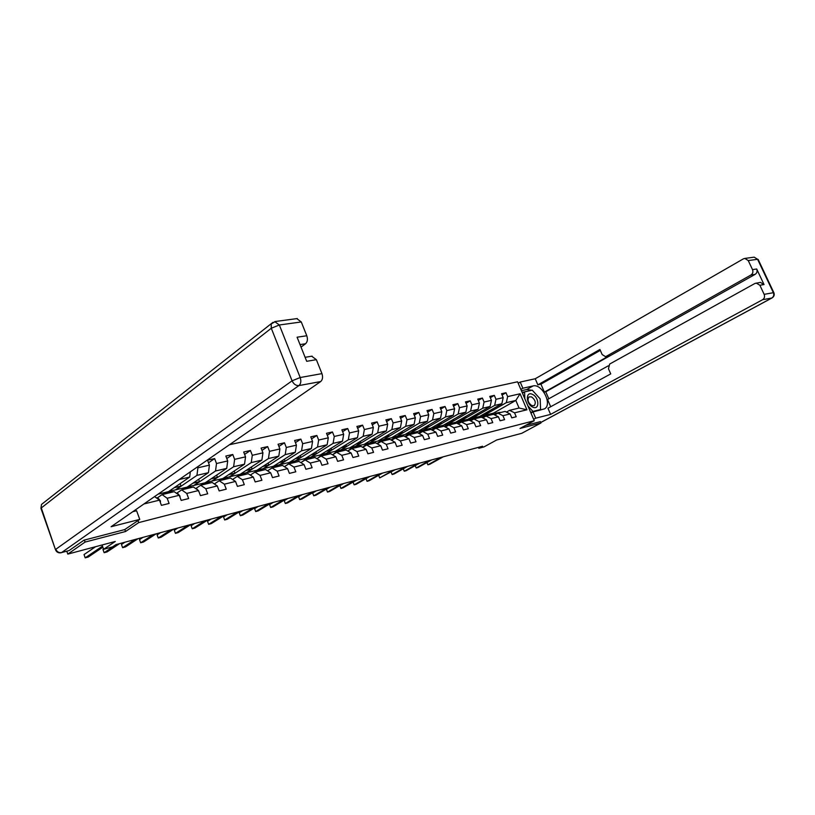 <?xml version="1.0" encoding="UTF-8"?>
<svg xmlns="http://www.w3.org/2000/svg" width="815" height="815" viewBox="0 0 815 815"><rect width="100%" height="100%" fill="white"/><g stroke="black" fill="none" stroke-linecap="round" stroke-linejoin="round"><path stroke-width="1.22" d="M84.373 540.07L85.086 542.077L125.53 531.512L138.733 522.598L534.253 420.723L517.566 381.787L229.494 444.715M85.086 542.077L67.808 554.098L66.81 551.266M534.253 420.723L520.021 428.456L540.966 422.975L540.376 421.589M540.966 422.975L521.773 433.305L496.681 439.988L483.947 446.915L478.853 448.281L482.572 446.253L115.995 544.603L112.582 546.875L103.627 549.29L115.272 541.466L67.808 554.098M138.733 522.598L138 520.571M134.597 511.239L134.363 510.598M154.575 496.6L159.496 500.135L161.421 505.361L169.092 503.446L167.167 498.25L179.269 495.276L181.185 500.42L188.652 498.556L186.737 493.432L198.524 490.538L200.429 495.622L207.693 493.798L205.798 488.755L217.269 485.934L219.164 490.936L226.244 489.173L224.349 484.192L235.525 481.441L237.41 486.382L244.306 484.66L242.422 479.75L253.322 477.07L255.187 481.94L261.91 480.259L260.036 475.41L270.662 472.802L272.516 477.61L279.066 475.98L277.212 471.192L287.563 468.645L289.406 473.393L295.794 471.804L293.95 467.077L304.046 464.591L305.89 469.277L312.114 467.718L310.281 463.063L320.132 460.638L321.956 465.263L328.038 463.745L326.214 459.14L335.831 456.777L337.644 461.351L343.573 459.864L341.77 455.32L351.153 453.018L352.956 457.521L358.753 456.074L356.95 451.591L366.118 449.33L367.911 453.792L373.565 452.376L371.783 447.944L380.727 445.744L382.51 450.145L388.032 448.759L386.259 444.379L395.01 442.229L396.773 446.579L402.172 445.224L400.41 440.905L408.957 438.796L410.719 443.095L415.996 441.781L414.244 437.502L422.598 435.444L424.35 439.693L429.505 438.399L427.763 434.181L435.933 432.164L437.665 436.361L442.718 435.108L440.986 430.931L448.984 428.965L450.705 433.111L455.636 431.879L453.914 427.743L461.738 425.827L463.45 429.923L468.279 428.721L466.567 424.635L474.218 422.751L475.919 426.805L480.646 425.634L478.955 421.589L486.443 419.756L488.134 423.759L492.759 422.608L491.068 418.615L498.403 416.811L500.084 420.774L504.607 419.644L502.937 415.701L510.109 413.928L511.779 417.851L516.221 416.75L514.55 412.838L526.938 409.792L520.082 393.767L515.834 400.44L506.298 402.681L483.886 415.456L493.432 413.154L515.834 400.44L519.073 408.04L526.938 409.792M159.496 500.135L143.96 503.955M520.082 393.767L507.643 396.62L505.993 392.738L501.531 393.747L503.191 397.649L495.978 399.299L494.318 395.377L489.764 396.406L491.435 400.348L484.069 402.039L482.399 398.066L477.743 399.116L479.424 403.109L471.905 404.831L470.224 400.817L465.467 401.897L467.158 405.921L459.487 407.683L457.786 403.629L452.926 404.729L454.627 408.804L446.783 410.607L445.072 406.502L440.11 407.622L441.822 411.748L433.804 413.582L432.082 409.436L427.019 410.587L428.741 414.754L420.54 416.638L418.808 412.441L413.623 413.613L415.355 417.83L406.97 419.756L405.228 415.507L399.921 416.699L401.673 420.968L393.095 422.944L391.343 418.645L385.913 419.868L387.665 424.187L378.894 426.204L377.131 421.854L371.579 423.107L373.341 427.478L364.366 429.546L362.594 425.145L356.909 426.428L358.681 430.85L349.492 432.959L347.699 428.507L341.882 429.821L343.675 434.293L334.262 436.463L332.459 431.95L326.499 433.295L328.302 437.828L318.655 440.049L316.852 435.475L310.749 436.85L312.563 441.445L302.681 443.717L300.857 439.091L294.602 440.497L296.426 445.153L286.299 447.486L284.466 442.79L278.058 444.236L279.891 448.953L269.51 451.337L267.666 446.589L261.095 448.077L262.939 452.845L252.293 455.3L250.439 450.481L243.695 452.009L245.549 456.848L234.628 459.354L232.764 454.475L225.847 456.043L227.711 460.944L216.505 463.521L214.63 458.57L207.53 460.18L209.404 465.151L197.902 467.79L197.546 466.842M179.269 495.276L174.176 491.679L162.073 494.613L157.163 498.006M162.073 494.613L167.167 498.25M198.524 490.538L193.42 487.013L181.633 489.876L176.692 493.228M190.323 471.844L189.691 477.07L168.471 491.639L158.12 494.145M189.691 477.07L179.239 479.526M181.633 489.876L186.737 493.432M217.269 485.934L212.155 482.47L200.684 485.251L195.712 488.582M175.683 489.907L196.955 475.359L208.446 472.659L187.073 487.156L168.807 491.414M200.684 485.251L205.798 488.755M197.902 467.79L196.955 475.359M209.404 465.151L208.446 472.659M235.525 481.441L230.4 478.048L219.225 480.758L214.365 483.967M194.102 485.455L215.527 470.999L226.723 468.37L205.197 482.775L187.399 486.922M219.225 480.758L224.349 484.192M216.505 463.521L215.527 470.999M227.711 460.944L226.723 468.37M253.322 477.07L248.188 473.729L237.297 476.378L232.56 479.475M212.053 481.115L233.62 466.74L244.531 464.183L222.872 478.507L205.533 482.551M237.297 476.378L242.422 479.75M234.628 459.354L233.62 466.74M245.549 456.848L244.531 464.183M270.662 472.802L265.527 469.532L254.912 472.099L250.287 475.094M229.555 476.887L251.254 462.604L261.88 460.108L240.109 474.34L223.208 478.283M254.912 472.099L260.036 475.41M252.293 455.3L251.254 462.604M262.939 452.845L261.88 460.108M287.563 468.645L282.428 465.426L272.078 467.942L267.554 470.826M246.629 472.771L268.441 458.56L278.812 456.125L256.929 470.275L240.445 474.116M272.078 467.942L277.212 471.192M269.51 451.337L268.441 458.56M279.891 448.953L278.812 456.125M304.046 464.591L298.911 461.433L288.816 463.878L284.404 466.669M263.286 468.747L285.209 454.627L295.315 452.244L273.341 466.312L257.265 470.061M288.816 463.878L293.95 467.077M286.299 447.486L285.209 454.627M296.426 445.153L295.315 452.244M320.132 460.638L314.998 457.531L305.146 459.915L300.837 462.614M279.555 464.815L301.56 450.787L311.432 448.464L289.366 462.441L273.687 466.099M305.146 459.915L310.281 463.063M302.681 443.717L301.56 450.787M312.563 441.445L311.432 448.464M335.831 456.777L330.707 453.721L321.09 456.054L316.882 458.662M295.427 460.984L317.524 447.028L327.151 444.766L305.014 458.662L289.712 462.227M321.09 456.054L326.214 459.14M318.655 440.049L317.524 447.028M328.302 437.828L327.151 444.766M351.153 453.018L346.029 450.002L336.646 452.284L332.53 454.811M310.933 457.235L333.101 443.37L342.504 441.16L320.295 454.974L305.36 458.448M336.646 452.284L341.77 455.32M334.262 436.463L333.101 443.37M343.675 434.293L342.504 441.16M366.118 449.33L360.994 446.376L351.825 448.596L347.811 451.052L351.296 448.23L353.353 448.23M326.082 453.578L348.311 439.794L357.49 437.645L335.23 451.367L320.641 454.76M351.825 448.596L356.95 451.591M349.492 432.959L348.311 439.794M358.681 430.85L357.49 437.645M380.727 445.744L375.623 442.83L366.658 445L362.736 447.374M340.884 450.002L363.164 436.31L372.139 434.201L349.829 447.843L335.576 451.153M366.658 445L371.783 447.944M364.366 429.546L363.164 436.31M373.341 427.478L372.139 434.201M395.01 442.229L389.906 439.366L381.155 441.486L377.304 443.788M355.35 446.508L377.681 432.897L386.442 430.84L364.101 444.389L350.175 447.629M381.155 441.486L386.259 444.379M378.894 426.204L377.681 432.897M387.665 424.187L386.442 430.84M408.957 438.796L403.863 435.974L395.316 438.052L391.557 440.294M369.501 443.085L391.862 429.566L400.43 427.559L378.048 441.027L364.448 444.185M395.316 438.052L400.41 440.905M393.095 422.944L391.862 429.566M401.673 420.968L400.43 427.559M422.598 435.444L417.514 432.673L409.15 434.701L405.473 436.871M383.335 439.743L405.717 426.316L414.102 424.34L391.689 437.726L378.394 440.813M409.15 434.701L414.244 437.502M406.97 419.756L405.717 426.316M415.355 417.83L414.102 424.34M435.933 432.164L430.86 429.434L422.679 431.42L419.083 433.529M396.864 436.483L419.277 423.128L427.468 421.202L405.045 434.507L392.046 437.523M422.679 431.42L427.763 434.181M420.54 416.638L419.277 423.128M428.741 414.754L427.468 421.202M448.984 428.965L443.92 426.265L435.913 428.211L432.398 430.259M410.098 433.285L432.531 420.01L440.538 418.136L418.105 431.349L405.391 434.293M435.913 428.211L440.986 430.931M433.804 413.582L432.531 420.01M441.822 411.748L440.538 418.136M461.738 425.827L456.685 423.168L448.861 425.063L445.408 427.06M423.056 430.157L445.489 416.964L453.334 415.13L430.89 428.262L418.452 431.145M448.861 425.063L453.914 427.743M446.783 410.607L445.489 416.964M454.627 408.804L453.334 415.13M474.218 422.751L469.185 420.143L461.524 421.997L458.152 423.943M435.74 427.091L458.183 413.989L465.854 412.186L443.411 425.236L431.237 428.058M461.524 421.997L466.567 424.635M459.487 407.683L458.183 413.989M467.158 405.921L465.854 412.186M486.443 419.756L481.41 417.168L473.923 418.991L470.612 420.876M448.148 424.095L470.591 411.066L478.099 409.303L455.666 422.282L443.757 425.033M473.923 418.991L478.955 421.589M471.905 404.831L470.591 411.066M479.424 403.109L478.099 409.303M497.629 413.337L486.046 416.047L482.816 417.891M460.312 421.151L482.745 408.213L490.1 406.491L467.667 419.379L456.013 422.078M486.046 416.047L491.068 418.615M493.391 414.264L498.403 416.811M484.069 402.039L482.745 408.213M491.435 400.348L490.1 406.491M510.109 413.928L505.117 411.422L497.924 413.164L494.756 414.957M472.221 418.278L494.644 405.422L501.846 403.731L479.424 416.536L468.014 419.175M497.924 413.164L502.937 415.701M495.978 399.299L494.644 405.422M503.191 397.649L501.846 403.731M519.073 408.04L509.558 410.342L506.451 412.095M509.558 410.342L514.55 412.838M507.643 396.62L506.298 402.681M102.079 544.98L103.627 549.29M478.466 447.353L478.853 448.281M493.778 413.989L493.432 413.154M489.102 411.015L489.56 412.095L483.886 415.456M483.835 415.355L479.78 416.333M505.993 392.738L502.06 395.01M489.56 412.095L485.496 413.073M477.417 413.776L477.896 414.896L472.17 418.177M477.896 414.896L473.739 415.884M494.318 395.377L490.314 397.7M465.497 416.587L465.986 417.749L460.261 421.049M465.986 417.749L461.738 418.767M482.399 398.066L478.313 400.46M453.334 419.47L453.833 420.662L448.107 423.983M453.833 420.662L449.483 421.701M470.224 400.817L466.048 403.272M440.895 422.404L441.414 423.637L435.689 426.978M441.414 423.637L436.962 424.707M457.786 403.629L453.527 406.155M428.201 425.399L428.731 426.683L423.005 430.045M428.731 426.683L424.177 427.773M445.072 406.502L440.732 409.099M415.222 428.466L415.772 429.79L410.057 433.173M415.772 429.79L411.106 430.911M432.082 409.436L427.641 412.105M401.968 431.593L402.529 432.969L396.813 436.371M402.529 432.969L397.751 434.11M418.808 412.441L414.264 415.181M388.409 434.782L388.989 436.208L383.284 439.631M388.989 436.208L384.099 437.38M405.228 415.507L400.593 418.329M374.554 438.052L375.145 439.53L369.45 442.973M375.145 439.53L370.132 440.732M391.343 418.645L386.595 421.559M360.373 441.394L360.994 442.922L355.309 446.386M360.994 442.922L355.86 444.155M377.131 421.854L372.282 424.86M345.876 444.807L346.507 446.396L340.843 449.88M346.507 446.396L341.251 447.659M362.594 425.145L357.632 428.242M331.043 448.291L331.695 449.951L326.041 453.456M331.695 449.951L326.295 451.245M347.699 428.507L342.636 431.695M315.853 451.867L316.526 453.588L310.892 457.113M316.526 453.588L310.994 454.913M332.459 431.95L327.273 435.251M300.297 455.514L301 457.307L295.387 460.852M301 457.307L295.325 458.672M316.852 435.475L311.544 438.888M284.374 459.253L285.107 461.117L279.504 464.693M285.107 461.117L279.28 462.513M300.857 439.091L295.427 442.616M268.064 463.073L268.818 465.029L263.245 468.615M268.818 465.029L262.838 466.455M284.466 442.79L278.913 446.437M251.346 466.995L252.13 469.022L246.578 472.639M252.13 469.022L245.987 470.5M267.666 446.589L261.982 450.369M234.211 471.009L235.026 473.128L229.504 476.765M235.026 473.128L228.72 474.636M250.439 450.481L244.612 454.393M216.637 475.114L217.483 477.335L212.002 480.993M217.483 477.335L211.004 478.884M232.764 454.475L226.794 458.529M198.626 479.322L199.492 481.645L194.052 485.322M199.492 481.645L192.839 483.244M214.63 458.57L208.518 462.788M180.135 483.631L181.042 486.066L175.633 489.764M181.042 486.066L174.196 487.716M125.53 531.512L124.807 529.516M501.103 412.4L498.912 412.482M499.697 412.736L497.14 412.94M426.948 462.523L427.885 464.805L441.394 457.307M426.846 462.574L427.885 464.805L429.739 464.295L443.248 456.808M496.62 413.042L498.811 412.95M532.816 407.143C539.805 410.526 539.296 397.149 532.378 394.348C525.41 390.864 525.818 404.322 532.816 407.143M531.818 405.636L534.243 405.626C536.199 402.702 535.292 399.788 531.523 396.874L529.057 396.895C527.132 399.829 528.049 402.742 531.818 405.636M522.476 393.105L524.595 391.893L532.236 390.151L540.162 398.912L540.569 409.517L532.959 411.402L527.835 405.768M538.725 410.526L540.569 409.517M531.023 412.471L532.959 411.402M524.809 398.688L524.595 391.893M520.826 389.407L522.863 388.235L520.215 382.052L535.231 378.751L743.361 258.864L744.839 258.426L748.252 260.576L752.51 269.612L756.697 268.991C757.522 271.263 757.003 273.045 755.138 274.36L545.765 391.801L548.79 398.79M522.863 388.235L533 385.953C541.985 383.284 552.713 404.556 544.522 408.845L533.03 411.942L535.71 418.187L550.594 414.387L547.945 408.234L610.73 373.891L608.469 368.777L609.651 364.061L754.924 283.467L760.405 282.367L764.032 284.547L756.697 268.991M608.275 365.833L547.548 399.472L550.685 406.736M545.765 391.801L544.379 392.117L540.936 384.16L537.859 384.853L535.231 378.751M518.177 383.223L520.215 382.052M533.642 419.318L535.71 418.187M530.973 413.083L533.03 411.942M550.594 414.387L762.575 299.726C764.46 298.433 764.99 296.65 764.154 294.358L759.875 285.25L756.228 283.06M755.138 274.36L750.951 275.012L606.238 356.349L605.464 356.624L602.173 354.566L599.922 349.482L537.859 384.853M750.951 275.012C752.816 273.687 753.335 271.894 752.51 269.612M540.396 421.64L525.563 425.44M606.238 356.349L609.274 355.697L544.379 392.117M609.274 355.697L605.606 356.593M600.319 350.369L540.936 384.16M521.396 390.721L526.806 389.499L533 385.953M540.192 410.159L540.477 409.558M540.559 409.364L540.233 400.664M538.725 397.333L533.041 391.027M531.696 390.273L526.806 389.499M530.738 412.543L532.939 412.003M531.502 390.314L522.109 392.392M132.784 511.698L136.594 510.74L139.752 519.389L111.095 526.714L320.672 381.563L298.942 385.587L61.573 552.57L69.071 550.583L83.955 540.182L124.695 529.597L139.752 519.389M301.03 347.109L305.564 343.747L300.042 344.602M296.792 318.624L301.275 321.966L306.797 335.76C307.907 339.234 307.5 341.893 305.564 343.747M311.687 356.216L316.363 359.68L321.945 373.627C323.066 377.131 322.648 379.77 320.672 381.563M306.797 335.76L297.088 337.206L306.695 361.3L316.363 359.68M69.071 550.583L61.573 552.57C58.935 552.967 57.019 551.867 55.828 549.259L292.076 380.829L271.293 328.251L41.29 507.939L55.451 549.595C56.49 552.163 58.395 553.222 61.166 552.753M489.448 415.222L487.258 415.304M485.832 416.17L481.502 417.219M488.012 415.569L485.445 415.772M415.232 465.62L416.19 467.973L429.699 460.444M415.151 465.671L416.19 467.973L418.085 467.464L431.593 459.935M484.915 415.874L487.105 415.793M477.559 418.105L475.359 418.187M473.79 419.063L471.64 419.083L469.379 420.245M476.092 418.462L473.505 418.655M403.293 468.788L404.271 471.213L417.769 463.643M403.231 468.819L404.271 471.213L406.196 470.683L419.694 463.124M472.965 418.767L475.165 418.686M465.406 421.049L463.205 421.131M461.484 422.017L459.405 422.048L457.011 423.342M463.908 421.416L461.321 421.61M391.108 472.017L392.117 474.513L405.595 466.903M391.068 472.038L392.117 474.513L394.083 473.984L407.571 466.384M460.76 421.722L462.961 421.65M452.997 424.065L450.797 424.136M448.963 425.043L446.915 425.073L444.369 426.51M451.469 424.432L448.861 424.625M395.183 469.705L379.709 477.885L378.659 475.308L379.709 477.885L393.176 470.235M448.291 424.737L450.501 424.666M440.314 427.142L438.113 427.203M436.198 428.14L434.14 428.17L431.461 429.76M438.755 427.518L436.137 427.712M369.704 476.541L365.996 478.67L367.056 481.319L380.503 473.637M365.996 478.67L367.056 481.319L369.093 480.758L382.551 473.087M435.556 427.824L437.767 427.753M427.366 430.279L425.155 430.34M423.148 431.298L421.09 431.329L418.268 433.081M425.766 430.666L423.138 430.86M356.776 480.004L353.068 482.144L354.138 484.823L367.565 477.111M353.068 482.144L354.138 484.823L356.226 484.263L369.653 476.551M422.547 430.972L424.758 430.911M414.122 433.488L411.911 433.549M409.813 434.538L407.755 434.558L404.79 436.494M412.482 433.886L409.843 434.079M343.573 483.55L339.875 485.699L340.945 488.409L354.352 480.656M339.875 485.699L340.945 488.409L343.074 487.828L356.491 480.086M409.242 434.201L411.453 434.14M400.572 436.779L398.362 436.83M396.172 437.849L394.114 437.859L391.017 439.988M398.912 437.186L396.253 437.37M330.095 487.166L326.407 489.326L327.487 492.066L340.853 484.273M326.407 489.326L327.487 492.066L329.657 491.476L343.044 483.692M395.642 437.492L397.852 437.441M386.728 440.131L384.517 440.182M382.225 441.231L380.167 441.241L376.938 443.584M385.016 440.548L382.357 440.742M316.332 490.854L312.644 493.024L313.734 495.795L327.07 487.971M312.644 493.024L313.734 495.795L315.955 495.194L329.301 487.38M381.726 440.854L383.936 440.813M372.567 443.574L370.356 443.615M367.952 444.684L365.894 444.695L362.543 447.272M370.815 443.992L368.136 444.185M302.273 494.634L298.596 496.814L299.686 499.605L312.991 491.751M298.596 496.814L299.686 499.605L301.957 498.994L315.262 491.139M367.494 444.307L369.704 444.267M358.07 447.089L355.86 447.119M356.277 447.517L353.588 447.71M287.899 498.485L284.241 500.675L285.342 503.507L298.596 495.612M284.241 500.675L285.342 503.507L287.654 502.875L300.918 494.99M352.936 447.832L355.146 447.792M343.237 450.685L341.027 450.715M338.408 451.856L336.351 451.846L332.958 454.546M341.404 451.123L338.704 451.316M273.219 502.427L269.571 504.628L270.672 507.49L283.885 499.564M269.571 504.628L270.672 507.49L273.045 506.849L286.259 498.923M338.031 451.439L340.242 451.408M328.048 454.363L325.837 454.393M323.107 455.565L321.049 455.554L317.758 458.122M326.173 454.821L323.463 455.014M258.202 506.451L254.575 508.662L255.686 511.555L268.838 503.599M254.575 508.662L255.686 511.555L258.111 510.903L271.273 502.947M322.781 455.127L324.981 455.106M312.491 458.142L310.291 458.152M307.428 459.365L305.38 459.344L302.202 461.769M310.576 458.601L307.846 458.794M242.85 510.567L239.243 512.788L240.354 515.722L253.445 507.725M239.243 512.788L240.354 515.722L242.829 515.049L255.941 507.062M307.153 458.916L309.364 458.896M296.568 462.003L294.368 462.013M291.373 463.256L289.325 463.226L286.279 465.487M294.602 462.482L291.862 462.665M227.151 514.785L223.565 517.005L224.675 519.98L237.705 511.952M223.565 517.005L224.675 519.98L227.212 519.287L240.252 511.27M291.149 462.788L293.349 462.777M280.238 465.956L278.047 465.966M274.92 467.25L272.882 467.209L269.989 469.277M278.221 466.445L275.48 466.638M211.095 519.094L207.519 521.325L208.65 524.33L221.599 516.272M207.519 521.325L208.65 524.33L211.238 523.627L224.207 515.569M274.757 466.761L276.947 466.761M263.51 470.021L261.32 470.011M258.06 471.335L256.022 471.294L253.312 473.138M261.442 470.52L258.691 470.703M194.653 523.495L191.107 525.746L192.238 528.782L205.115 520.693M191.107 525.746L192.238 528.782L194.897 528.059L207.784 519.98M257.947 470.826L260.138 470.836M246.354 474.177L244.174 474.167M240.771 475.532L238.734 475.481L236.268 477.05M244.235 474.687L241.474 474.88M177.833 528.008L174.308 530.27L175.449 533.346L188.234 525.227M174.308 530.27L175.449 533.346L178.169 532.602L190.965 524.493M240.72 475.002L242.901 475.013M234.72 480.901L233.426 480.045M228.77 478.446L226.59 478.425M223.035 479.831L221.008 479.77L218.878 480.982M226.59 478.965L223.819 479.159M160.606 532.633L157.112 534.895L158.253 538.012L170.946 529.862M157.112 534.895L158.253 538.012L161.034 537.258L173.748 529.108M223.045 479.281L225.215 479.302M216.953 485.72L214.803 484.263M210.718 482.816L208.548 482.786M204.84 484.242L202.823 484.171L200.908 485.2M208.487 483.356L205.706 483.55M142.971 537.37L139.497 539.632L140.649 542.79L153.24 534.609M139.497 539.632L140.649 542.79L143.501 542.016L156.103 533.845M204.911 483.672L207.081 483.703M199.003 491.822L197.016 489.061L195.661 488.562M192.197 487.309L190.038 487.268M186.156 488.776L184.149 488.694L182.254 489.723M189.915 487.869L187.124 488.053M124.899 542.22L121.466 544.491L122.617 547.69L135.096 539.479M121.466 544.491L122.617 547.69L125.541 546.896L138.03 538.695M186.309 488.175L188.459 488.216M179.942 497.058L179.993 496.131L177.986 493.717L175.999 492.963M173.188 491.924L171.038 491.873M166.983 493.421L164.987 493.34L163.102 494.369M170.834 492.494L168.043 492.678M103.546 549.086L102.975 549.473L104.137 552.702L116.494 544.471M102.975 549.473L104.137 552.702L107.132 551.898L119.499 543.666M167.207 492.8L169.347 492.851M160.341 502.437L160.453 500.95L158.436 498.495L155.777 497.466M95.569 546.712L84.037 554.567L85.198 557.847L102.496 546.152M85.198 557.847L88.264 557.012L102.863 547.171M764.032 284.547L759.875 285.25M764.154 294.358L773.374 292.697L757.593 259.292L748.252 260.576M540.752 422.476L771.795 298.025L762.575 299.726M773.374 292.697C774.199 294.969 773.669 296.741 771.795 298.025L772.1 297.903C774.067 296.589 774.668 294.867 773.883 292.738L773.374 292.697M757.593 259.292L754.201 257.163L757.593 259.292M753.722 257.224L744.839 258.426M301.275 321.966L279.341 324.981L300.185 377.528L321.945 373.627M297.322 318.553L275.389 321.497L271.201 323.973L271.293 328.251L279.341 324.981L274.696 321.609M300.185 377.528L292.076 380.829C293.706 384.181 295.998 385.77 298.942 385.587C300.908 383.773 301.326 381.084 300.185 377.528M43.755 502.672L41.524 504.424L40.933 508.295L41.524 504.424L273.035 322.282M56.133 549.962L55.451 549.595L41.076 508.713M177.303 493.88L177.986 493.717M159.872 501.174L160.443 501.031M157.519 498.719L158.436 498.495M499.065 412.451L497.659 412.787M496.773 413.001L495.357 413.348M773.883 292.738L758.123 259.374M772.019 297.944L540.773 422.516M312.125 356.145L305.095 357.306M487.411 415.273L485.974 415.619M485.068 415.844L483.621 416.19M475.512 418.156L474.045 418.503M473.118 418.727L471.64 419.083M463.358 421.09L461.861 421.457M460.913 421.691L459.405 422.048M450.95 424.095L449.422 424.472M448.444 424.707L446.915 425.073M438.266 427.172L436.697 427.549M435.709 427.783L434.14 428.17M425.308 430.31L423.708 430.697M422.7 430.941L421.09 431.329M412.064 433.519L410.424 433.906M409.395 434.161L407.755 434.558M398.515 436.789L396.854 437.197M395.795 437.451L394.114 437.859M384.67 440.151L382.958 440.558M381.878 440.823L380.167 441.241M370.509 443.574L368.757 444.002M367.647 444.267L365.894 444.695M356.012 447.089L354.219 447.517M353.089 447.792L351.296 448.23M341.179 450.675L339.346 451.123M338.184 451.398L336.351 451.846M325.99 454.352L324.115 454.811M322.934 455.096L321.049 455.554M310.444 458.122L308.528 458.58M307.306 458.876L305.38 459.344M294.521 461.973L292.554 462.451M291.301 462.757L289.325 463.226M278.2 465.925L276.183 466.414M274.91 466.72L272.882 467.209M261.472 469.98L259.404 470.479M258.1 470.795L256.022 471.294M244.327 474.126L242.208 474.636M240.863 474.962L238.734 475.481M226.743 478.385L224.563 478.914M223.188 479.24L221.008 479.77M208.701 482.755L206.47 483.295M205.064 483.631L202.823 484.171M190.19 487.238L187.898 487.788M186.452 488.134L184.149 488.694M171.191 491.832L168.837 492.403M167.35 492.759L164.987 493.34"/></g></svg>
